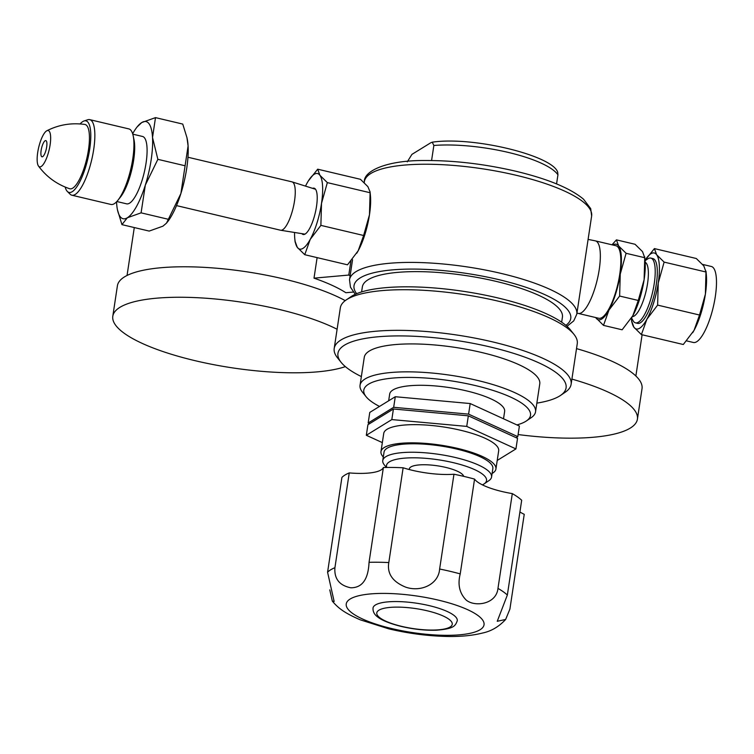 <?xml version="1.0" encoding="UTF-8"?>
<svg xmlns="http://www.w3.org/2000/svg" width="754" height="754" viewBox="0 0 754 754"><rect width="100%" height="100%" fill="white"/><g stroke="black" fill="none" stroke-linecap="round" stroke-linejoin="round"><path stroke-width="1.13" d="M432.249 142.186C473.182 136.078 552.531 155.635 557.677 172.166L557.941 174.824A77.653 20.499 -171.4 0 0 433.861 145.475L432.249 142.186L430.741 142.789L411.929 154.372L407.283 161.846M557.941 174.824L556.565 183.91M433.861 145.475L431.58 160.527M561.664 322.175L562.418 317.189A101.168 26.71 -171.4 0 0 496 281.355A101.168 26.71 -171.4 0 0 362.354 286.935L361.6 291.921M334.201 348.471L340.337 307.839A119.811 31.63 8.6 0 1 346.161 299.96L350.968 296.69A115.371 30.462 8.6 0 1 351.901 296.086A115.371 30.462 8.6 0 1 465.435 291.628A115.371 30.462 8.6 0 1 570.401 329.875L574.03 334.427A119.811 31.63 8.6 0 1 577.262 343.673L571.117 384.295A119.811 31.63 -171.4 0 0 475.18 338.16A119.811 31.63 -171.4 0 0 340.987 339.96A119.811 31.63 -171.4 0 0 334.201 348.471A119.811 31.63 -171.4 0 0 337.424 357.707L341.053 362.269A115.371 30.462 -171.4 0 0 361.354 376.585M346.161 299.96A119.811 31.63 8.6 0 1 347.132 299.338A119.811 31.63 8.6 0 1 465.029 294.71A119.811 31.63 8.6 0 1 574.03 334.427M536.857 403.126A115.371 30.462 -171.4 0 0 559.553 396.057A115.371 30.462 -171.4 0 0 560.486 395.454L565.302 392.174A119.811 31.63 -171.4 0 0 571.117 384.295M560.486 395.454A115.371 30.462 -171.4 0 0 488.988 346.689A115.371 30.462 -171.4 0 0 344.484 345.172A115.371 30.462 -171.4 0 0 341.053 362.269M516.895 424.917A84.307 22.262 -171.4 0 0 525.736 421.363A84.307 22.262 -171.4 0 0 526.424 420.921L531.231 417.65A88.746 23.431 -171.4 0 0 535.538 411.816L539.77 383.88A88.746 23.431 -171.4 0 0 468.705 349.715A88.746 23.431 -171.4 0 0 369.3 351.044A88.746 23.431 -171.4 0 0 364.267 357.339L360.044 385.275A88.746 23.431 -171.4 0 0 362.438 392.118L366.067 396.67A84.307 22.262 -171.4 0 0 379.507 406.434M535.538 411.816A88.746 23.431 -171.4 0 0 464.483 377.641A88.746 23.431 -171.4 0 0 365.077 378.97A88.746 23.431 -171.4 0 0 360.044 385.275M526.424 420.921A84.307 22.262 -171.4 0 0 474.172 385.285A84.307 22.262 -171.4 0 0 368.574 384.182A84.307 22.262 -171.4 0 0 366.067 396.67M503.521 418.8L504.633 411.467A58.133 15.344 -171.4 0 0 458.083 389.083A58.133 15.344 -171.4 0 0 392.975 389.959A58.133 15.344 -171.4 0 0 389.677 394.078L388.659 400.798M492.117 473.446A58.133 15.344 -171.4 0 0 492.635 473.144A58.133 15.344 -171.4 0 0 495.925 469.016A58.133 15.344 -171.4 0 0 449.375 446.632A58.133 15.344 -171.4 0 0 384.267 447.508A58.133 15.344 -171.4 0 0 380.977 451.637A58.133 15.344 -171.4 0 0 383.305 456.99M495.925 469.016L498.677 450.826A58.133 15.344 -171.4 0 0 452.127 428.442A58.133 15.344 -171.4 0 0 387.019 429.309A58.133 15.344 -171.4 0 0 383.729 433.437L380.977 451.637M497.225 460.44L515.934 448.913L466.735 426.406L391.816 419.582L366.321 435.284L382.335 442.607M515.934 448.913L517.536 438.328L468.338 415.822L466.735 426.406M468.338 415.822L393.418 408.998L367.914 424.7L366.321 435.284M393.418 408.998L391.816 419.582M482.4 484.869A50.584 13.355 -171.4 0 0 483.682 484.181A50.584 13.355 -171.4 0 0 484.087 483.908L488.903 480.637A55.023 14.524 -171.4 0 0 491.57 477.018L492.852 468.554A55.023 14.524 -171.4 0 0 448.8 447.367A55.023 14.524 -171.4 0 0 387.16 448.196A55.023 14.524 -171.4 0 0 384.05 452.098L382.768 460.562A55.023 14.524 -171.4 0 0 384.248 464.813L386.368 467.461M491.57 477.018A55.023 14.524 -171.4 0 0 447.518 455.831A55.023 14.524 -171.4 0 0 385.888 456.66A55.023 14.524 -171.4 0 0 382.768 460.562M484.087 483.908A50.584 13.355 -171.4 0 0 452.739 462.532A50.584 13.355 -171.4 0 0 389.375 461.863A50.584 13.355 -171.4 0 0 386.755 467.461M463.691 476.349A27.512 7.267 -171.4 0 0 440.27 466.274A27.512 7.267 -171.4 0 0 410.883 466.952A27.512 7.267 -171.4 0 0 409.328 468.913L409.233 469.535M519.911 511.966A43.487 11.48 -171.4 0 0 524.237 514.313L509.902 609.1L505.642 619.458L497.244 621.287L507.348 595.038L521.683 500.251A94.514 24.957 8.6 0 0 512.305 493.606L497.97 588.393A94.514 24.957 8.6 0 1 507.348 595.038M329.781 589.882L332.326 601.136L334.145 601.475L327.575 572.229L341.911 477.433A94.514 24.957 8.6 0 1 349.253 472.909A43.487 11.48 -171.4 0 0 383.381 467.527A94.514 24.957 8.6 0 1 403.136 467.782A43.487 11.48 -171.4 0 0 453.965 474.228A94.514 24.957 8.6 0 1 474.558 479.101A43.487 11.48 -171.4 0 0 512.305 493.606M474.558 479.101L460.223 573.898C457.527 584.52 459.497 593.219 466.123 600.005C474.426 607.168 496.264 604.651 497.97 588.393M453.965 474.228L439.629 569.016C438.564 584.614 420.43 592.427 405.529 587.083C392.542 581.73 386.962 573.558 388.8 562.569A94.514 24.957 -171.4 0 0 369.045 562.324L383.381 467.527M403.136 467.782L388.8 562.569M349.253 472.909L334.917 567.705C334.116 578.77 339.394 585.462 350.751 587.781C362.184 587.875 368.282 579.383 369.045 562.324M429.309 605.651A42.601 11.244 -171.4 0 0 373.032 607.997C372.778 611.683 374.446 614.764 378.056 617.253C380.176 618.959 386.161 622.672 401.448 626.489C413.795 629.326 425.492 630.561 436.547 630.203C453.917 628.751 455.284 626.056 457.273 620.731A42.601 11.244 -171.4 0 0 429.309 605.651M516.104 437.678L517.791 436.641L468.592 414.135L393.673 407.311L368.178 423.013L369.601 423.663M468.592 414.135L470.194 403.55L395.275 396.727L369.771 412.429L368.178 423.013M517.791 436.641L519.393 426.057L470.194 403.55M393.673 407.311L395.275 396.727M295.078 241.271L297.302 247.369L304.748 254.701L310.205 239.423L320.884 225.38L321.506 203.382L327.349 182.619L319.903 175.286L317.679 169.188L360.44 179.301L367.886 186.634L370.063 191.874L370.412 195.399A38.831 11.159 103.3 0 1 369.479 214.73A38.831 11.159 103.3 0 1 358.178 250.771A38.831 11.159 103.3 0 1 356.727 253.25A38.831 11.159 103.3 0 1 356.717 253.269L356.717 253.269M304.748 254.701L347.509 264.814L358.178 250.771L363.635 235.493L369.479 214.73L370.101 192.732L327.349 182.619M294.55 232.477A38.831 11.159 -76.7 0 0 294.776 238.594A38.831 11.159 -76.7 0 0 297.302 247.369A38.831 11.159 -76.7 0 0 303.004 248.349A38.831 11.159 -76.7 0 0 310.205 239.423A38.831 11.159 -76.7 0 0 321.506 203.382A38.831 11.159 -76.7 0 0 319.903 175.286A38.831 11.159 -76.7 0 0 314.201 174.297A38.831 11.159 -76.7 0 0 308.461 180.743A38.831 11.159 -76.7 0 0 307.001 183.231A38.831 11.159 -76.7 0 0 305.511 186.115M317.679 169.188L308.358 180.913M320.884 225.38L363.635 235.493M312.599 188.349A23.789 6.833 103.3 0 1 315.822 189.716A23.789 6.833 103.3 0 1 315.257 212.901A23.789 6.833 103.3 0 1 305.379 233.881A23.789 6.833 103.3 0 1 305.172 234.013A23.789 6.833 103.3 0 1 301.883 233.655M576.951 313.07L578.167 313.4A37.276 10.707 -76.7 0 0 578.271 313.428A37.276 10.707 -76.7 0 0 581.475 312.703A37.276 10.707 -76.7 0 0 598.365 274.55A37.276 10.707 -76.7 0 0 595.434 240.884A37.276 10.707 -76.7 0 0 595.33 240.856L588.101 239.395M595.434 240.884L615.933 245.729A37.276 10.707 103.3 0 1 618.864 279.395A37.276 10.707 103.3 0 1 601.975 317.547A37.276 10.707 103.3 0 1 598.77 318.273L578.271 313.428M595.726 317.557A38.831 11.159 -76.7 0 0 596.046 318.047A38.831 11.159 -76.7 0 0 601.749 319.027A38.831 11.159 -76.7 0 0 608.949 310.101A38.831 11.159 -76.7 0 0 620.25 274.06A38.831 11.159 -76.7 0 0 618.648 245.964A38.831 11.159 -76.7 0 0 612.945 244.975A38.831 11.159 -76.7 0 0 612.889 245.012M595.707 317.547L603.492 325.379L608.949 310.101L619.628 296.049L620.25 274.06L626.093 253.297L618.648 245.964L616.423 239.866L612.012 244.805M616.423 239.866L635.066 244.277L642.512 251.61L644.736 257.708L644.114 279.706L638.27 300.46L632.813 315.747L622.135 329.79L603.492 325.379M638.27 300.46L619.628 296.049M631.352 318.235A39.048 11.225 -76.7 0 0 631.371 318.405A39.048 11.225 -76.7 0 0 633.907 327.217A39.048 11.225 -76.7 0 0 639.646 328.216A39.048 11.225 -76.7 0 0 646.885 319.234A39.048 11.225 -76.7 0 0 658.251 282.986A39.048 11.225 -76.7 0 0 656.64 254.729A39.048 11.225 -76.7 0 0 650.909 253.74A39.048 11.225 -76.7 0 0 645.132 260.224A39.048 11.225 -76.7 0 0 645.038 260.366A38.831 11.159 103.3 0 1 644.114 279.706A38.831 11.159 103.3 0 1 632.813 315.747A38.831 11.159 103.3 0 1 631.456 318.065M631.673 321.091L633.907 327.217L641.4 334.597L646.885 319.234L657.62 305.106L658.251 282.986L664.123 262.109L656.64 254.729L654.406 248.594L645.038 260.366L644.698 256.841L644.736 257.708L626.093 253.297M645.188 262.251A27.992 8.049 103.3 0 1 646.715 288.245A27.992 8.049 103.3 0 1 634.208 316.011A27.992 8.049 103.3 0 1 632.323 316.614M631.532 317.943L633.068 320.714A33.28 9.566 -76.7 0 0 635.509 322.863A33.28 9.566 -76.7 0 0 638.365 322.212A33.28 9.566 -76.7 0 0 653.454 288.151A33.28 9.566 -76.7 0 0 650.834 258.094A33.28 9.566 -76.7 0 0 647.969 258.735A33.28 9.566 -76.7 0 0 647.686 258.924L645.075 260.705M650.834 258.094L652.936 258.594A33.28 9.566 103.3 0 1 655.556 288.65A33.28 9.566 103.3 0 1 640.476 322.712A33.28 9.566 103.3 0 1 637.611 323.362L635.509 322.863M692.672 332.712A39.048 11.225 -76.7 0 0 694.038 330.384A39.048 11.225 -76.7 0 0 705.395 294.135L699.524 315.021L694.038 330.384L683.294 344.512L641.4 334.597M699.524 315.021L657.62 305.106M702.624 264.418L711.342 266.482A39.048 11.225 103.3 0 1 714.415 301.751A39.048 11.225 103.3 0 1 696.715 341.722A39.048 11.225 103.3 0 1 693.36 342.476L686.602 340.883M705.395 294.135A39.048 11.225 -76.7 0 0 706.328 274.701L705.989 271.148L705.395 294.135M654.406 248.594L696.3 258.509L703.793 265.889L706.027 272.015L664.123 262.109M576.518 348.621A125.579 33.157 8.6 0 1 640.089 381.053A125.579 33.157 8.6 0 1 642.022 388.696L637.413 419.167A125.579 33.157 -171.4 0 0 635.481 411.524A125.579 33.157 -171.4 0 0 571.909 379.092M518.111 434.549A125.579 33.157 -171.4 0 0 637.413 419.167M350.139 275.672L348.791 275.059L350.902 261.082M348.791 275.059L314.003 278.151A117.586 31.046 8.6 0 1 345.869 292.722L353.334 292.062M314.003 278.151L317.114 257.623M337.104 329.253A125.579 33.157 -171.4 0 0 156.464 298.198A125.579 33.157 -171.4 0 0 112.798 316.246L117.407 285.775A125.579 33.157 8.6 0 1 161.073 267.727A125.579 33.157 8.6 0 1 345.228 300.639M112.798 316.246A125.579 33.157 -171.4 0 0 182.581 357.509A125.579 33.157 -171.4 0 0 317.472 371.854A125.579 33.157 -171.4 0 0 345.379 366.623M46.663 147.002A8.322 2.394 103.3 0 1 41.988 156.794A8.322 2.394 103.3 0 1 41.131 150.404A8.322 2.394 103.3 0 1 45.815 140.602A8.322 2.394 103.3 0 1 46.663 147.002M46.588 130.904A18.662 5.363 -76.7 0 0 37.7 152.515A18.662 5.363 -76.7 0 0 38.473 166.031A18.662 5.363 -76.7 0 0 41.206 166.493A18.662 5.363 -76.7 0 0 50.103 144.881A18.662 5.363 -76.7 0 0 46.814 130.781A18.662 5.363 -76.7 0 0 46.588 130.904M46.814 130.781C58.727 124.712 71.413 122.6 84.853 124.448A33.044 9.5 103.3 0 1 88.463 149.886A33.044 9.5 103.3 0 1 72.714 188.161A33.044 9.5 103.3 0 1 69.641 188.736C56.795 184.362 46.409 176.794 38.473 166.031M65.174 187.067A36.776 10.565 -76.7 0 0 67.36 191.469A36.776 10.565 -76.7 0 0 72.177 191.723A36.776 10.565 -76.7 0 0 89.406 150.97A36.776 10.565 -76.7 0 0 84.043 120.979A36.776 10.565 -76.7 0 0 82.789 121.573A36.776 10.565 -76.7 0 0 80.103 123.929M67.36 191.469L70.113 194.193A38.831 11.159 -76.7 0 0 71.856 195.211A38.831 11.159 -76.7 0 0 75.193 194.457A38.831 11.159 -76.7 0 0 92.789 154.711A38.831 11.159 -76.7 0 0 89.735 119.641A38.831 11.159 -76.7 0 0 87.718 119.773L84.043 120.979M89.735 119.641L128.821 128.896A38.831 11.159 103.3 0 1 133.166 135.729A38.831 11.159 103.3 0 1 132.789 158.736A38.831 11.159 103.3 0 1 117.888 200.291A38.831 11.159 103.3 0 1 114.288 203.703A38.831 11.159 103.3 0 1 110.942 204.457L71.856 195.211M117.888 200.291L120.376 197.18A34.609 9.943 -76.7 0 0 133.656 160.131A34.609 9.943 -76.7 0 0 133.986 139.631L133.166 135.729M132.77 134.155L142.525 136.465A34.609 9.943 103.3 0 1 146.059 163.071A34.609 9.943 103.3 0 1 126.597 203.834L116.832 201.525M116.55 201.827A49.924 14.345 -76.7 0 0 116.597 202.798A49.924 14.345 -76.7 0 0 117.492 209.942A49.924 14.345 -76.7 0 0 127.36 217.755A49.924 14.345 -76.7 0 0 145.324 185.107A49.924 14.345 -76.7 0 0 151.149 159.933A49.924 14.345 -76.7 0 0 152.525 137.501A49.924 14.345 -76.7 0 0 141.761 122.544A49.924 14.345 -76.7 0 0 137.124 126.926A49.924 14.345 -76.7 0 0 132.647 133.76M141.092 212.845L145.324 185.107L157.869 159.339L152.525 137.501L155.494 117.624L182.751 124.08L186.954 137.624L188.095 145.918L180.894 193.524L166.483 223.146L162.93 226.172L149.198 231.082L121.941 224.635L127.36 217.755L141.092 212.845L168.349 219.291M157.869 159.339L185.126 165.786M155.494 117.624L141.761 122.544L137.124 126.926M117.492 209.942L121.941 224.635M186.954 137.614L187.199 138.774A49.924 14.345 103.3 0 1 188.095 145.918A49.924 14.345 103.3 0 1 186.719 168.349A49.924 14.345 103.3 0 1 180.894 193.524A49.924 14.345 103.3 0 1 167.567 221.789L166.483 223.146M187.963 157.247L291.987 181.855A24.854 7.144 103.3 0 1 292.137 181.903A24.854 7.144 103.3 0 1 294.522 200.96A24.854 7.144 103.3 0 1 280.695 230.253A24.854 7.144 103.3 0 1 280.545 230.224L176.521 205.606M591.636 215.993L590.702 208.641L583.53 199.207C570.307 188.189 547.677 178.858 515.642 171.196C484.464 163.986 454.313 160.423 425.199 160.517C385.313 160.168 363.673 171.516 364.371 181.62A114.928 30.339 8.6 0 1 516.188 175.286A114.928 30.339 8.6 0 1 591.636 215.993L576.791 314.164A114.928 30.339 -171.4 0 0 501.344 273.466A114.928 30.339 -171.4 0 0 349.517 279.791L350.459 287.151L355.266 294.305M565.877 325.342A109.603 28.935 -171.4 0 0 498.799 279.63A109.603 28.935 -171.4 0 0 390.374 270.073A109.603 28.935 -171.4 0 0 356.642 293.702M473.559 612.691A69.67 18.388 8.6 0 1 484.002 623.106A69.67 18.388 -171.4 0 1 394.559 629.213A69.67 18.388 -171.4 0 1 360.572 595.34A69.67 18.388 -171.4 0 1 473.559 612.691M460.223 573.898A94.514 24.957 -171.4 0 0 439.629 569.016M334.917 567.705A94.514 24.957 -171.4 0 0 327.575 572.229M427.198 610.787A38.162 10.075 -171.4 0 0 378.942 610.184A38.162 10.075 -171.4 0 0 401.835 626.404A38.162 10.075 -171.4 0 0 450.081 627.008A38.162 10.075 -171.4 0 0 427.198 610.787M364.371 181.62L364.22 182.581M352.542 259.772L349.517 279.791M505.642 619.458C498.931 626.687 491.288 631.192 482.692 632.992C471.75 635.773 458.884 636.894 444.078 636.376C425.661 635.745 407.217 633.228 388.725 628.827L360.308 619.845C344.974 613.172 338.555 608.553 332.326 601.136M567.008 326.322L573.737 320.884L576.791 314.164M294.776 238.594L295.116 242.128M631.371 318.405L631.711 321.958M635.867 376.001L642.106 334.767M127.049 275.464L134.287 227.557M304.936 234.145L280.695 230.253M315.549 189.273L292.137 181.903"/></g></svg>
